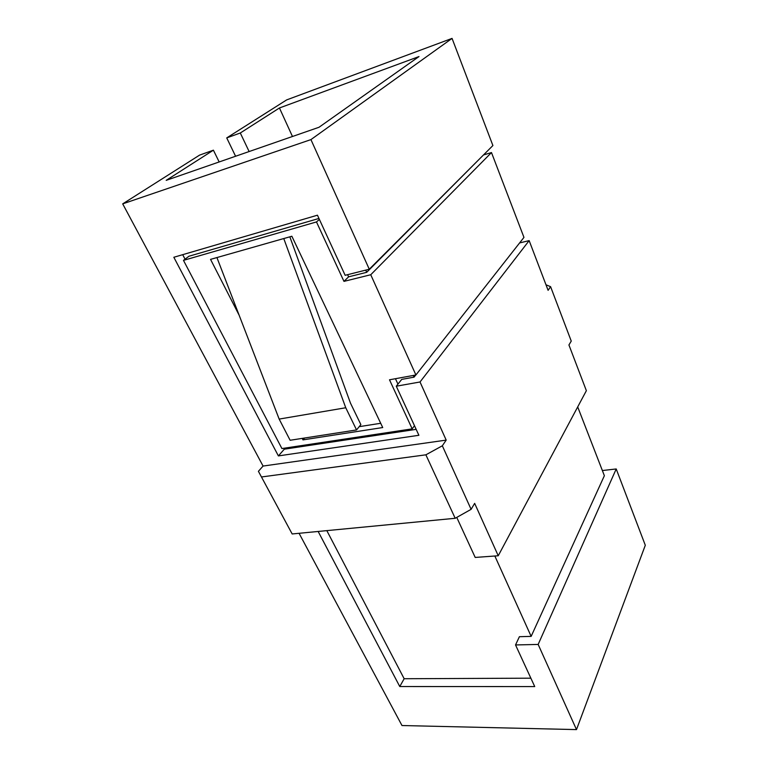 <?xml version="1.0" encoding="UTF-8"?>
<svg xmlns="http://www.w3.org/2000/svg" width="768" height="768" viewBox="0 0 768 768"><rect width="100%" height="100%" fill="white"/><g stroke="black" fill="none" stroke-linecap="round" stroke-linejoin="round"><path stroke-width="1.15" d="M577.699 406.906L604.368 475.709L531.149 636.384L519.398 636.701L515.539 644.947L534.73 686.573L399.773 686.534L318.154 531.466M494.842 556.003L531.149 636.384M586.368 390.682L498.24 555.763L474.662 503.366L471.101 509.338L442.33 445.795L446.189 440.112L420.029 381.984L529.152 240.614L548.102 290.333L550.589 286.675L571.248 341.088L568.934 344.966L586.368 390.682M299.069 533.299L401.981 725.53L576.49 729.6L645.302 545.261L616.214 468.96L538.157 644.438L515.539 644.947M576.49 729.6L538.157 644.438M602.371 470.544L616.214 468.96M456.749 517.411L475.2 557.443L498.24 555.763M292.464 136.493L279.446 107.971L418.992 56.563L318.998 127.277L166.205 180.346L213.408 150.182L199.594 155.107L122.698 203.866L263.069 466.061L258.413 471.312L292.166 533.962L455.184 518.285L471.101 509.338M519.59 242.947L529.152 240.614M122.698 203.866L310.934 139.603L452.054 38.4L286.656 99.907L226.733 137.904L235.584 156.25M452.054 38.4L492.902 145.546L369.274 269.232L345.149 275.299L317.443 215.194L173.837 257.27L278.39 455.914L418.896 435.283L396.278 386.208L420.029 381.984M481.008 157.44L366.701 272.314L348.605 276.835L347.616 274.675M365.712 270.125L366.701 272.314M413.29 375.456L414.058 377.155L415.747 375.014M310.934 139.603L369.274 269.232M263.069 466.061L446.189 440.112M261.466 476.976L425.875 454.819L442.33 445.795M550.589 286.675L546 284.803M425.875 454.819L455.184 518.285M279.446 107.971L240.298 132.998L226.733 137.904M249.13 151.546L240.298 132.998M213.408 150.182L219.168 161.952M396.278 386.208L401.722 379.392L414.058 377.155M283.805 448.262L284.294 449.194L416.16 429.35M284.294 449.194L278.39 455.914M182.707 254.669L185.059 259.181M530.861 678.182L404.16 678.73L399.773 686.534M404.16 678.73L326.822 530.63M359.184 426.672L380.707 423.283M397.939 384.125L395.453 378.71M318.95 218.458L188.938 256.243L183.475 260.371L281.914 448.55L412.186 428.861L414.49 425.722M302.208 438.384L302.966 439.882L382.723 427.546L291.859 236.246L283.766 238.55L345.754 407.75L356.554 429.936L360.864 424.598L350.496 403.171L289.834 236.822M412.186 428.861L389.501 379.795L415.91 374.976L370.752 274.742L491.482 152.563L483.504 154.954M370.752 274.742L343.968 281.376L348.605 276.835M343.968 281.376L316.474 221.933L319.411 219.446M316.474 221.933L183.475 260.371M415.91 374.976L523.958 237.389L491.482 152.563M283.766 238.55L210.547 259.373L239.126 315.187M304.579 438.019L302.966 439.882M216.922 257.558L279.158 419.078L290.122 440.266L356.554 429.936M279.158 419.078L345.754 407.75"/></g></svg>

